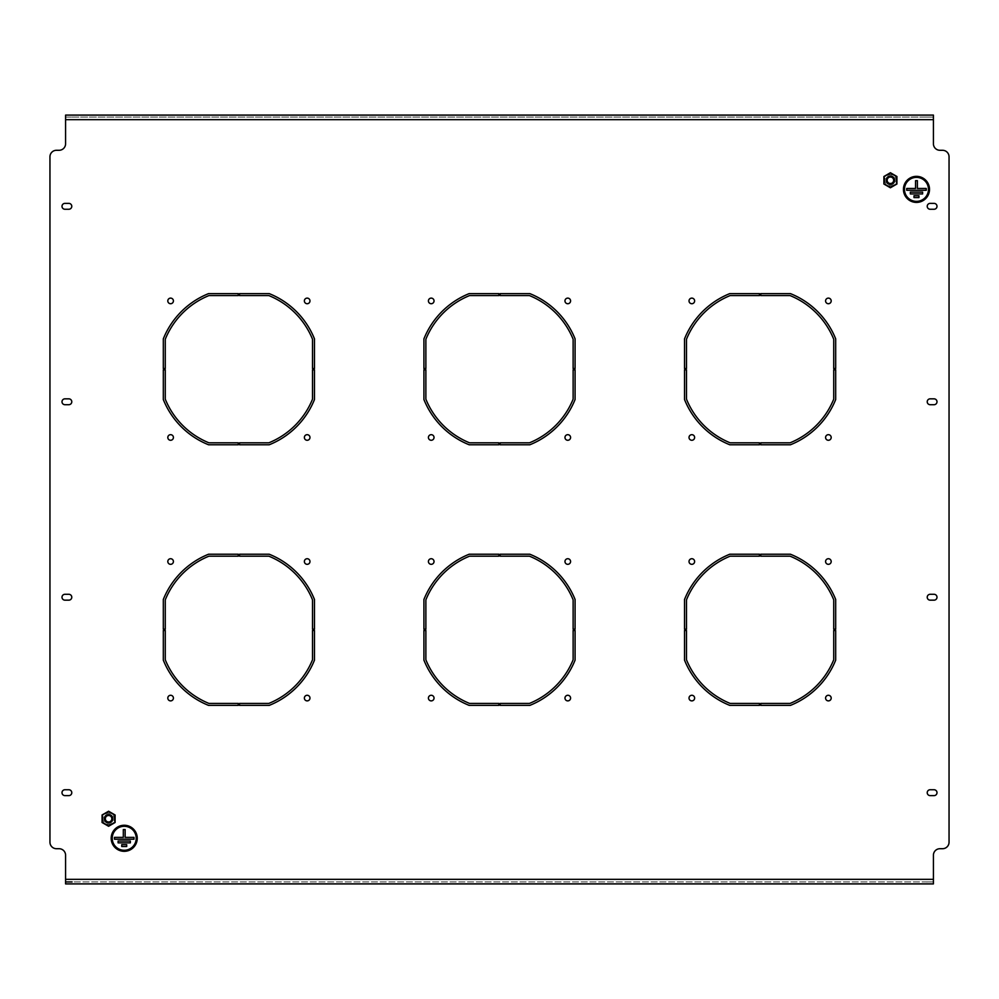 <?xml version="1.0" encoding="UTF-8"?>
<svg xmlns="http://www.w3.org/2000/svg" width="999" height="999" viewBox="0 0 999 999"><rect width="100%" height="100%" fill="white"/><g stroke="black" fill="none" stroke-linecap="round" stroke-linejoin="round"><path stroke-width="0.75" stroke-dasharray="5 3.75" d="M691.832 298.114A2.797 2.797 0 0 0 689.023 300.911A2.797 2.797 0 0 0 691.832 303.721A2.797 2.797 0 0 0 694.63 300.911A2.797 2.797 0 0 0 691.832 298.114M431.218 695.279A2.797 2.797 0 0 0 428.421 698.089A2.797 2.797 0 0 0 431.218 700.886A2.797 2.797 0 0 0 434.028 698.089A2.797 2.797 0 0 0 431.218 695.279M567.782 695.279A2.797 2.797 0 0 0 564.972 698.089A2.797 2.797 0 0 0 567.782 700.886A2.797 2.797 0 0 0 570.579 698.089A2.797 2.797 0 0 0 567.782 695.279M567.782 558.728A2.797 2.797 0 0 0 564.972 561.525A2.797 2.797 0 0 0 567.782 564.323A2.797 2.797 0 0 0 570.579 561.525A2.797 2.797 0 0 0 567.782 558.728M828.383 298.114A2.797 2.797 0 0 0 825.586 300.911A2.797 2.797 0 0 0 828.383 303.721A2.797 2.797 0 0 0 831.193 300.911A2.797 2.797 0 0 0 828.383 298.114M828.383 434.677A2.797 2.797 0 0 0 825.586 437.475A2.797 2.797 0 0 0 828.383 440.272A2.797 2.797 0 0 0 831.193 437.475A2.797 2.797 0 0 0 828.383 434.677M691.832 434.677A2.797 2.797 0 0 0 689.023 437.475A2.797 2.797 0 0 0 691.832 440.272A2.797 2.797 0 0 0 694.63 437.475A2.797 2.797 0 0 0 691.832 434.677M691.832 558.728A2.797 2.797 0 0 0 689.023 561.525A2.797 2.797 0 0 0 691.832 564.323A2.797 2.797 0 0 0 694.63 561.525A2.797 2.797 0 0 0 691.832 558.728M431.218 298.114A2.797 2.797 0 0 0 428.421 300.911A2.797 2.797 0 0 0 431.218 303.721A2.797 2.797 0 0 0 434.028 300.911A2.797 2.797 0 0 0 431.218 298.114M170.617 695.279A2.797 2.797 0 0 0 167.807 698.089A2.797 2.797 0 0 0 170.617 700.886A2.797 2.797 0 0 0 173.414 698.089A2.797 2.797 0 0 0 170.617 695.279M307.168 695.279A2.797 2.797 0 0 0 304.37 698.089A2.797 2.797 0 0 0 307.168 700.886A2.797 2.797 0 0 0 309.977 698.089A2.797 2.797 0 0 0 307.168 695.279M307.168 558.728A2.797 2.797 0 0 0 304.37 561.525A2.797 2.797 0 0 0 307.168 564.323A2.797 2.797 0 0 0 309.977 561.525A2.797 2.797 0 0 0 307.168 558.728M567.782 298.114A2.797 2.797 0 0 0 564.972 300.911A2.797 2.797 0 0 0 567.782 303.721A2.797 2.797 0 0 0 570.579 300.911A2.797 2.797 0 0 0 567.782 298.114M567.782 434.677A2.797 2.797 0 0 0 564.972 437.475A2.797 2.797 0 0 0 567.782 440.272A2.797 2.797 0 0 0 570.579 437.475A2.797 2.797 0 0 0 567.782 434.677M431.218 434.677A2.797 2.797 0 0 0 428.421 437.475A2.797 2.797 0 0 0 431.218 440.272A2.797 2.797 0 0 0 434.028 437.475A2.797 2.797 0 0 0 431.218 434.677M431.218 558.728A2.797 2.797 0 0 0 428.421 561.525A2.797 2.797 0 0 0 431.218 564.323A2.797 2.797 0 0 0 434.028 561.525A2.797 2.797 0 0 0 431.218 558.728M828.383 558.728A2.797 2.797 0 0 0 825.586 561.525A2.797 2.797 0 0 0 828.383 564.323A2.797 2.797 0 0 0 831.193 561.525A2.797 2.797 0 0 0 828.383 558.728M828.383 695.279A2.797 2.797 0 0 0 825.586 698.089A2.797 2.797 0 0 0 828.383 700.886A2.797 2.797 0 0 0 831.193 698.089A2.797 2.797 0 0 0 828.383 695.279M691.832 695.279A2.797 2.797 0 0 0 689.023 698.089A2.797 2.797 0 0 0 691.832 700.886A2.797 2.797 0 0 0 694.63 698.089A2.797 2.797 0 0 0 691.832 695.279M170.617 558.728A2.797 2.797 0 0 0 167.807 561.525A2.797 2.797 0 0 0 170.617 564.323A2.797 2.797 0 0 0 173.414 561.525A2.797 2.797 0 0 0 170.617 558.728M170.617 434.677A2.797 2.797 0 0 0 167.807 437.475A2.797 2.797 0 0 0 170.617 440.272A2.797 2.797 0 0 0 173.414 437.475A2.797 2.797 0 0 0 170.617 434.677M307.168 434.677A2.797 2.797 0 0 0 304.37 437.475A2.797 2.797 0 0 0 307.168 440.272A2.797 2.797 0 0 0 309.977 437.475A2.797 2.797 0 0 0 307.168 434.677M307.168 298.114A2.797 2.797 0 0 0 304.37 300.911A2.797 2.797 0 0 0 307.168 303.721A2.797 2.797 0 0 0 309.977 300.911A2.797 2.797 0 0 0 307.168 298.114M170.617 298.114A2.797 2.797 0 0 0 167.807 300.911A2.797 2.797 0 0 0 170.617 303.721A2.797 2.797 0 0 0 173.414 300.911A2.797 2.797 0 0 0 170.617 298.114M686.488 629.158L686.488 599.837A79.483 79.483 0 0 1 730.144 556.181L759.452 556.181L759.452 554.233L729.769 554.233A81.443 81.443 0 0 0 684.527 599.462L684.527 629.158L686.488 629.158M425.874 629.158L425.874 599.837A79.483 79.483 0 0 1 469.542 556.181L498.851 556.181L498.851 554.233L469.155 554.233A81.443 81.443 0 0 0 423.926 599.462L423.926 629.158L425.874 629.158M165.272 629.158L165.272 599.837A79.483 79.483 0 0 1 208.928 556.181L238.237 556.181L238.237 554.233L208.554 554.233A81.443 81.443 0 0 0 163.312 599.462L163.312 629.158L165.272 629.158M686.488 368.544L686.488 339.235A79.483 79.483 0 0 1 730.144 295.579L759.452 295.579L759.452 293.619L729.769 293.619A81.443 81.443 0 0 0 684.527 338.848L684.527 368.544L686.488 368.544M760.763 556.181L790.072 556.181A79.483 79.483 0 0 1 833.728 599.837L833.728 629.158L835.688 629.158L835.688 599.462A81.443 81.443 0 0 0 790.446 554.233L760.763 554.233L760.763 556.181M500.149 556.181L529.458 556.181A79.483 79.483 0 0 1 573.126 599.837L573.126 629.158L575.074 629.158L575.074 599.462A81.443 81.443 0 0 0 529.845 554.233L500.149 554.233L500.149 556.181M239.548 556.181L268.856 556.181A79.483 79.483 0 0 1 312.512 599.837L312.512 629.158L314.473 629.158L314.473 599.462A81.443 81.443 0 0 0 269.231 554.233L239.548 554.233L239.548 556.181M760.763 295.579L790.072 295.579A79.483 79.483 0 0 1 833.728 339.235L833.728 368.544L835.688 368.544L835.688 338.848A81.443 81.443 0 0 0 790.446 293.619L760.763 293.619L760.763 295.579M686.488 659.765L686.488 630.456L684.527 630.456L684.527 660.152A81.443 81.443 0 0 0 729.769 705.381L759.452 705.381L759.452 703.421L730.144 703.421A79.483 79.483 0 0 1 686.488 659.765M425.874 659.765L425.874 630.456L423.926 630.456L423.926 660.152A81.443 81.443 0 0 0 469.155 705.381L498.851 705.381L498.851 703.421L469.542 703.421A79.483 79.483 0 0 1 425.874 659.765M165.272 659.765L165.272 630.456L163.312 630.456L163.312 660.152A81.443 81.443 0 0 0 208.554 705.381L238.237 705.381L238.237 703.421L208.928 703.421A79.483 79.483 0 0 1 165.272 659.765M686.488 399.163L686.488 369.842L684.527 369.842L684.527 399.538A81.443 81.443 0 0 0 729.769 444.767L759.452 444.767L759.452 442.819L730.144 442.819A79.483 79.483 0 0 1 686.488 399.163M896.403 176.798L890.409 173.339L884.415 176.798L884.415 183.716L890.409 187.175L896.403 183.716L896.403 176.798L890.409 173.339L884.415 176.798L884.415 183.716L890.409 187.175L896.403 183.716L896.403 176.798M114.585 815.284L108.591 811.825L102.597 815.284L102.597 822.202L108.591 825.661L114.585 822.202L114.585 815.284L108.591 811.825L102.597 815.284L102.597 822.202L108.591 825.661L114.585 822.202L114.585 815.284M423.926 368.544L423.926 338.848A81.443 81.443 0 0 1 469.155 293.619L498.851 293.619L498.851 295.579L469.542 295.579A79.483 79.483 0 0 0 425.874 339.235L425.874 368.544L423.926 368.544M500.149 293.619L529.845 293.619A81.443 81.443 0 0 1 575.074 338.848L575.074 368.544L573.126 368.544L573.126 339.235A79.483 79.483 0 0 0 529.458 295.579L500.149 295.579L500.149 293.619M790.072 703.421A79.483 79.483 0 0 0 833.728 659.765L833.728 630.456L835.688 630.456L835.688 660.152A81.443 81.443 0 0 1 790.446 705.381L760.763 705.381L760.763 703.421L790.072 703.421M529.458 703.421A79.483 79.483 0 0 0 573.126 659.765L573.126 630.456L575.074 630.456L575.074 660.152A81.443 81.443 0 0 1 529.845 705.381L500.149 705.381L500.149 703.421L529.458 703.421M268.856 703.421A79.483 79.483 0 0 0 312.512 659.765L312.512 630.456L314.473 630.456L314.473 660.152A81.443 81.443 0 0 1 269.231 705.381L239.548 705.381L239.548 703.421L268.856 703.421M790.072 442.819A79.483 79.483 0 0 0 833.728 399.163L833.728 369.842L835.688 369.842L835.688 399.538A81.443 81.443 0 0 1 790.446 444.767L760.763 444.767L760.763 442.819L790.072 442.819M529.458 442.819A79.483 79.483 0 0 0 573.126 399.163L573.126 369.842L575.074 369.842L575.074 399.538A81.443 81.443 0 0 1 529.845 444.767L500.149 444.767L500.149 442.819L529.458 442.819M165.272 399.163A79.483 79.483 0 0 0 208.928 442.819L238.237 442.819L238.237 444.767L208.554 444.767A81.443 81.443 0 0 1 163.312 399.538L163.312 369.842L165.272 369.842L165.272 399.163M934.065 203.384L930.156 203.384A2.935 2.935 0 0 0 927.222 206.318A2.935 2.935 0 0 0 930.156 209.253L934.065 209.253A2.935 2.935 0 0 0 937 206.318A2.935 2.935 0 0 0 934.065 203.384M64.935 600.162L68.844 600.162A2.935 2.935 0 0 0 71.778 597.227A2.935 2.935 0 0 0 68.844 594.293L64.935 594.293A2.935 2.935 0 0 0 62 597.227A2.935 2.935 0 0 0 64.935 600.162M64.935 795.616L68.844 795.616A2.935 2.935 0 0 0 71.778 792.682A2.935 2.935 0 0 0 68.844 789.747L64.935 789.747A2.935 2.935 0 0 0 62 792.682A2.935 2.935 0 0 0 64.935 795.616M64.935 404.707L68.844 404.707A2.935 2.935 0 0 0 71.778 401.773A2.935 2.935 0 0 0 68.844 398.838L64.935 398.838A2.935 2.935 0 0 0 62 401.773A2.935 2.935 0 0 0 64.935 404.707M934.065 594.293L930.156 594.293A2.935 2.935 0 0 0 927.222 597.227A2.935 2.935 0 0 0 930.156 600.162L934.065 600.162A2.935 2.935 0 0 0 937 597.227A2.935 2.935 0 0 0 934.065 594.293M934.065 789.747L930.156 789.747A2.935 2.935 0 0 0 927.222 792.682A2.935 2.935 0 0 0 930.156 795.616L934.065 795.616A2.935 2.935 0 0 0 937 792.682A2.935 2.935 0 0 0 934.065 789.747M934.065 398.838L930.156 398.838A2.935 2.935 0 0 0 927.222 401.773A2.935 2.935 0 0 0 930.156 404.707L934.065 404.707A2.935 2.935 0 0 0 937 401.773A2.935 2.935 0 0 0 934.065 398.838M64.935 209.253L68.844 209.253A2.935 2.935 0 0 0 71.778 206.318A2.935 2.935 0 0 0 68.844 203.384L64.935 203.384A2.935 2.935 0 0 0 62 206.318A2.935 2.935 0 0 0 64.935 209.253M933.416 115.097L926.897 115.097L926.897 117.058L933.416 117.058L933.416 115.097L933.416 143.769A6.518 6.518 0 0 0 939.934 150.287L942.532 150.287A6.518 6.518 0 0 1 949.05 156.806L949.05 842.194A6.518 6.518 0 0 1 942.532 848.713L939.934 848.713A6.518 6.518 0 0 0 933.416 855.231L933.416 883.903L933.416 881.942L65.584 881.942L65.584 855.231A6.518 6.518 0 0 0 59.066 848.713L56.468 848.713A6.518 6.518 0 0 1 49.95 842.194L49.95 156.806A6.518 6.518 0 0 1 56.468 150.287L59.066 150.287A6.518 6.518 0 0 0 65.584 143.769L65.584 115.097L65.584 117.058L72.103 117.058L72.103 115.097L65.584 115.097M239.548 293.619L269.231 293.619A81.443 81.443 0 0 1 314.473 338.848L314.473 368.544L312.512 368.544L312.512 339.235A79.483 79.483 0 0 0 268.856 295.579L239.548 295.579L239.548 293.619M163.312 368.544L163.312 338.848A81.443 81.443 0 0 1 208.554 293.619L238.237 293.619L238.237 295.579L208.928 295.579A79.483 79.483 0 0 0 165.272 339.235L165.272 368.544L163.312 368.544M268.856 442.819A79.483 79.483 0 0 0 312.512 399.163L312.512 369.842L314.473 369.842L314.473 399.538A81.443 81.443 0 0 1 269.231 444.767L239.548 444.767L239.548 442.819L268.856 442.819M425.874 399.163A79.483 79.483 0 0 0 469.542 442.819L498.851 442.819L498.851 444.767L469.155 444.767A81.443 81.443 0 0 1 423.926 399.538L423.926 369.842L425.874 369.842L425.874 399.163M926.897 117.058L72.103 117.058M933.416 117.058L65.584 117.058M926.897 115.097L72.103 115.097M65.584 881.942L65.584 883.903L65.584 881.942M72.103 883.903L926.897 883.903L926.897 881.942L72.103 881.942L72.103 883.903M933.416 881.942L926.897 881.942M928.458 189.373A11.988 11.988 0 0 0 916.47 177.385A11.988 11.988 0 0 0 904.482 189.373A11.988 11.988 0 0 0 916.47 201.361A11.988 11.988 0 0 0 928.458 189.373M903.833 189.373A12.637 12.637 0 0 0 916.47 202.01A12.637 12.637 0 0 0 929.107 189.373A12.637 12.637 0 0 0 916.47 176.736A12.637 12.637 0 0 0 903.833 189.373M929.507 189.373A13.024 13.024 0 0 0 916.47 176.348A13.024 13.024 0 0 0 903.446 189.373A13.024 13.024 0 0 0 916.47 202.41A13.024 13.024 0 0 0 929.507 189.373M917.382 180.644L915.559 180.644L915.559 188.461L906.705 188.461L906.705 190.285L926.248 190.285L926.248 188.461L917.382 188.461L917.382 180.644M913.998 195.767L913.998 197.59L918.955 197.59L918.955 195.767L913.998 195.767M910.351 192.108L910.351 193.931L922.601 193.931L922.601 192.108L910.351 192.108M136.214 838.286A11.988 11.988 0 0 0 124.226 826.298A11.988 11.988 0 0 0 112.238 838.286A11.988 11.988 0 0 0 124.226 850.274A11.988 11.988 0 0 0 136.214 838.286M111.588 838.286A12.637 12.637 0 0 0 124.226 850.936A12.637 12.637 0 0 0 136.863 838.286A12.637 12.637 0 0 0 124.226 825.649A12.637 12.637 0 0 0 111.588 838.286M137.25 838.286A13.024 13.024 0 0 0 124.226 825.261A13.024 13.024 0 0 0 111.189 838.286A13.024 13.024 0 0 0 124.226 851.323A13.024 13.024 0 0 0 137.25 838.286M125.137 829.557L123.314 829.557L123.314 837.374L114.448 837.374L114.448 839.197L133.991 839.197L133.991 837.374L125.137 837.374L125.137 829.557M121.753 844.679L121.753 846.503L126.698 846.503L126.698 844.679L121.753 844.679M118.094 841.033L118.094 842.856L130.345 842.856L130.345 841.033L118.094 841.033M112 816.77A3.946 3.946 0 0 1 110.552 822.165A3.946 3.946 0 0 1 105.17 820.716A3.946 3.946 0 0 1 106.618 815.334A3.946 3.946 0 0 1 112 816.77M111.413 817.12A3.259 3.259 0 0 1 110.215 821.565A3.259 3.259 0 0 1 105.769 820.379A3.259 3.259 0 0 1 106.955 815.921A3.259 3.259 0 0 1 111.413 817.12M104.92 820.866A4.233 4.233 0 0 0 110.702 822.414A4.233 4.233 0 0 0 112.25 816.633A4.233 4.233 0 0 0 106.468 815.084A4.233 4.233 0 0 0 104.92 820.866M103.696 821.565A5.644 5.644 0 0 1 105.769 813.86A5.644 5.644 0 0 1 113.474 815.921A5.644 5.644 0 0 1 111.413 823.638A5.644 5.644 0 0 1 103.696 821.565M102.722 815.359L102.722 822.127L102.722 815.359L108.591 811.975L102.722 815.359M114.448 815.359L108.591 811.975L114.448 815.359L114.448 822.127L108.591 825.511L102.722 822.127L108.591 825.511L114.448 822.127L114.448 815.359M108.591 811.225L115.097 814.984L115.097 822.502L108.591 826.273L102.073 822.502L102.073 814.984L108.591 811.225M893.83 178.284A3.946 3.946 0 0 1 892.382 183.666A3.946 3.946 0 0 1 887 182.23A3.946 3.946 0 0 1 888.448 176.835A3.946 3.946 0 0 1 893.83 178.284M893.231 178.621A3.259 3.259 0 0 1 892.045 183.079A3.259 3.259 0 0 1 887.587 181.88A3.259 3.259 0 0 1 888.785 177.435A3.259 3.259 0 0 1 893.231 178.621M886.75 182.367A4.233 4.233 0 0 0 892.532 183.916A4.233 4.233 0 0 0 894.08 178.134A4.233 4.233 0 0 0 888.298 176.586A4.233 4.233 0 0 0 886.75 182.367M885.526 183.079A5.644 5.644 0 0 1 887.587 175.362A5.644 5.644 0 0 1 895.304 177.435A5.644 5.644 0 0 1 893.231 185.14A5.644 5.644 0 0 1 885.526 183.079M884.552 176.873L884.552 183.641L884.552 176.873L890.409 173.489L884.552 176.873M896.278 176.873L890.409 173.489L896.278 176.873L896.278 183.641L890.409 187.025L884.552 183.641L890.409 187.025L896.278 183.641L896.278 176.873M890.409 172.727L896.927 176.498L896.927 184.016L890.409 187.775L883.903 184.016L883.903 176.498L890.409 172.727M933.416 119.668L65.584 119.668M933.416 879.332L65.584 879.332"/><path stroke-width="1.5" d="M691.832 298.114A2.797 2.797 0 0 0 689.023 300.911A2.797 2.797 0 0 0 691.832 303.721A2.797 2.797 0 0 0 694.63 300.911A2.797 2.797 0 0 0 691.832 298.114M431.218 695.279A2.797 2.797 0 0 0 428.421 698.089A2.797 2.797 0 0 0 431.218 700.886A2.797 2.797 0 0 0 434.028 698.089A2.797 2.797 0 0 0 431.218 695.279M567.782 695.279A2.797 2.797 0 0 0 564.972 698.089A2.797 2.797 0 0 0 567.782 700.886A2.797 2.797 0 0 0 570.579 698.089A2.797 2.797 0 0 0 567.782 695.279M567.782 558.728A2.797 2.797 0 0 0 564.972 561.525A2.797 2.797 0 0 0 567.782 564.323A2.797 2.797 0 0 0 570.579 561.525A2.797 2.797 0 0 0 567.782 558.728M828.383 298.114A2.797 2.797 0 0 0 825.586 300.911A2.797 2.797 0 0 0 828.383 303.721A2.797 2.797 0 0 0 831.193 300.911A2.797 2.797 0 0 0 828.383 298.114M828.383 434.677A2.797 2.797 0 0 0 825.586 437.475A2.797 2.797 0 0 0 828.383 440.272A2.797 2.797 0 0 0 831.193 437.475A2.797 2.797 0 0 0 828.383 434.677M691.832 434.677A2.797 2.797 0 0 0 689.023 437.475A2.797 2.797 0 0 0 691.832 440.272A2.797 2.797 0 0 0 694.63 437.475A2.797 2.797 0 0 0 691.832 434.677M691.832 558.728A2.797 2.797 0 0 0 689.023 561.525A2.797 2.797 0 0 0 691.832 564.323A2.797 2.797 0 0 0 694.63 561.525A2.797 2.797 0 0 0 691.832 558.728M431.218 298.114A2.797 2.797 0 0 0 428.421 300.911A2.797 2.797 0 0 0 431.218 303.721A2.797 2.797 0 0 0 434.028 300.911A2.797 2.797 0 0 0 431.218 298.114M170.617 695.279A2.797 2.797 0 0 0 167.807 698.089A2.797 2.797 0 0 0 170.617 700.886A2.797 2.797 0 0 0 173.414 698.089A2.797 2.797 0 0 0 170.617 695.279M307.168 695.279A2.797 2.797 0 0 0 304.37 698.089A2.797 2.797 0 0 0 307.168 700.886A2.797 2.797 0 0 0 309.977 698.089A2.797 2.797 0 0 0 307.168 695.279M307.168 558.728A2.797 2.797 0 0 0 304.37 561.525A2.797 2.797 0 0 0 307.168 564.323A2.797 2.797 0 0 0 309.977 561.525A2.797 2.797 0 0 0 307.168 558.728M567.782 298.114A2.797 2.797 0 0 0 564.972 300.911A2.797 2.797 0 0 0 567.782 303.721A2.797 2.797 0 0 0 570.579 300.911A2.797 2.797 0 0 0 567.782 298.114M567.782 434.677A2.797 2.797 0 0 0 564.972 437.475A2.797 2.797 0 0 0 567.782 440.272A2.797 2.797 0 0 0 570.579 437.475A2.797 2.797 0 0 0 567.782 434.677M431.218 434.677A2.797 2.797 0 0 0 428.421 437.475A2.797 2.797 0 0 0 431.218 440.272A2.797 2.797 0 0 0 434.028 437.475A2.797 2.797 0 0 0 431.218 434.677M431.218 558.728A2.797 2.797 0 0 0 428.421 561.525A2.797 2.797 0 0 0 431.218 564.323A2.797 2.797 0 0 0 434.028 561.525A2.797 2.797 0 0 0 431.218 558.728M828.383 558.728A2.797 2.797 0 0 0 825.586 561.525A2.797 2.797 0 0 0 828.383 564.323A2.797 2.797 0 0 0 831.193 561.525A2.797 2.797 0 0 0 828.383 558.728M828.383 695.279A2.797 2.797 0 0 0 825.586 698.089A2.797 2.797 0 0 0 828.383 700.886A2.797 2.797 0 0 0 831.193 698.089A2.797 2.797 0 0 0 828.383 695.279M691.832 695.279A2.797 2.797 0 0 0 689.023 698.089A2.797 2.797 0 0 0 691.832 700.886A2.797 2.797 0 0 0 694.63 698.089A2.797 2.797 0 0 0 691.832 695.279M170.617 558.728A2.797 2.797 0 0 0 167.807 561.525A2.797 2.797 0 0 0 170.617 564.323A2.797 2.797 0 0 0 173.414 561.525A2.797 2.797 0 0 0 170.617 558.728M170.617 434.677A2.797 2.797 0 0 0 167.807 437.475A2.797 2.797 0 0 0 170.617 440.272A2.797 2.797 0 0 0 173.414 437.475A2.797 2.797 0 0 0 170.617 434.677M307.168 434.677A2.797 2.797 0 0 0 304.37 437.475A2.797 2.797 0 0 0 307.168 440.272A2.797 2.797 0 0 0 309.977 437.475A2.797 2.797 0 0 0 307.168 434.677M307.168 298.114A2.797 2.797 0 0 0 304.37 300.911A2.797 2.797 0 0 0 307.168 303.721A2.797 2.797 0 0 0 309.977 300.911A2.797 2.797 0 0 0 307.168 298.114M170.617 298.114A2.797 2.797 0 0 0 167.807 300.911A2.797 2.797 0 0 0 170.617 303.721A2.797 2.797 0 0 0 173.414 300.911A2.797 2.797 0 0 0 170.617 298.114M686.488 629.158L686.488 599.837A79.483 79.483 0 0 1 730.144 556.181L759.452 556.181L759.452 554.233L729.769 554.233A81.443 81.443 0 0 0 684.527 599.462L684.527 629.158L686.488 629.158M425.874 629.158L425.874 599.837A79.483 79.483 0 0 1 469.542 556.181L498.851 556.181L498.851 554.233L469.155 554.233A81.443 81.443 0 0 0 423.926 599.462L423.926 629.158L425.874 629.158M165.272 629.158L165.272 599.837A79.483 79.483 0 0 1 208.928 556.181L238.237 556.181L238.237 554.233L208.554 554.233A81.443 81.443 0 0 0 163.312 599.462L163.312 629.158L165.272 629.158M686.488 368.544L686.488 339.235A79.483 79.483 0 0 1 730.144 295.579L759.452 295.579L759.452 293.619L729.769 293.619A81.443 81.443 0 0 0 684.527 338.848L684.527 368.544L686.488 368.544M760.763 556.181L790.072 556.181A79.483 79.483 0 0 1 833.728 599.837L833.728 629.158L835.688 629.158L835.688 599.462A81.443 81.443 0 0 0 790.446 554.233L760.763 554.233L760.763 556.181M500.149 556.181L529.458 556.181A79.483 79.483 0 0 1 573.126 599.837L573.126 629.158L575.074 629.158L575.074 599.462A81.443 81.443 0 0 0 529.845 554.233L500.149 554.233L500.149 556.181M239.548 556.181L268.856 556.181A79.483 79.483 0 0 1 312.512 599.837L312.512 629.158L314.473 629.158L314.473 599.462A81.443 81.443 0 0 0 269.231 554.233L239.548 554.233L239.548 556.181M760.763 295.579L790.072 295.579A79.483 79.483 0 0 1 833.728 339.235L833.728 368.544L835.688 368.544L835.688 338.848A81.443 81.443 0 0 0 790.446 293.619L760.763 293.619L760.763 295.579M686.488 659.765L686.488 630.456L684.527 630.456L684.527 660.152A81.443 81.443 0 0 0 729.769 705.381L759.452 705.381L759.452 703.421L730.144 703.421A79.483 79.483 0 0 1 686.488 659.765M425.874 659.765L425.874 630.456L423.926 630.456L423.926 660.152A81.443 81.443 0 0 0 469.155 705.381L498.851 705.381L498.851 703.421L469.542 703.421A79.483 79.483 0 0 1 425.874 659.765M165.272 659.765L165.272 630.456L163.312 630.456L163.312 660.152A81.443 81.443 0 0 0 208.554 705.381L238.237 705.381L238.237 703.421L208.928 703.421A79.483 79.483 0 0 1 165.272 659.765M686.488 399.163L686.488 369.842L684.527 369.842L684.527 399.538A81.443 81.443 0 0 0 729.769 444.767L759.452 444.767L759.452 442.819L730.144 442.819A79.483 79.483 0 0 1 686.488 399.163M423.926 368.544L425.874 368.544L425.874 339.235A79.483 79.483 0 0 1 469.542 295.579L498.851 295.579L498.851 293.619L469.155 293.619A81.443 81.443 0 0 0 423.926 338.848L423.926 368.544M500.149 293.619L500.149 295.579L529.458 295.579A79.483 79.483 0 0 1 573.126 339.235L573.126 368.544L575.074 368.544L575.074 338.848A81.443 81.443 0 0 0 529.845 293.619L500.149 293.619M163.312 368.544L165.272 368.544L165.272 339.235A79.483 79.483 0 0 1 208.928 295.579L238.237 295.579L238.237 293.619L208.554 293.619A81.443 81.443 0 0 0 163.312 338.848L163.312 368.544M239.548 293.619L239.548 295.579L268.856 295.579A79.483 79.483 0 0 1 312.512 339.235L312.512 368.544L314.473 368.544L314.473 338.848A81.443 81.443 0 0 0 269.231 293.619L239.548 293.619M930.156 203.384A2.935 2.935 0 0 0 927.222 206.318A2.935 2.935 0 0 0 930.156 209.253L934.065 209.253A2.935 2.935 0 0 0 937 206.318A2.935 2.935 0 0 0 934.065 203.384L930.156 203.384M68.844 600.162A2.935 2.935 0 0 0 71.778 597.227A2.935 2.935 0 0 0 68.844 594.293L64.935 594.293A2.935 2.935 0 0 0 62 597.227A2.935 2.935 0 0 0 64.935 600.162L68.844 600.162M68.844 795.616A2.935 2.935 0 0 0 71.778 792.682A2.935 2.935 0 0 0 68.844 789.747L64.935 789.747A2.935 2.935 0 0 0 62 792.682A2.935 2.935 0 0 0 64.935 795.616L68.844 795.616M68.844 404.707A2.935 2.935 0 0 0 71.778 401.773A2.935 2.935 0 0 0 68.844 398.838L64.935 398.838A2.935 2.935 0 0 0 62 401.773A2.935 2.935 0 0 0 64.935 404.707L68.844 404.707M930.156 594.293A2.935 2.935 0 0 0 927.222 597.227A2.935 2.935 0 0 0 930.156 600.162L934.065 600.162A2.935 2.935 0 0 0 937 597.227A2.935 2.935 0 0 0 934.065 594.293L930.156 594.293M930.156 789.747A2.935 2.935 0 0 0 927.222 792.682A2.935 2.935 0 0 0 930.156 795.616L934.065 795.616A2.935 2.935 0 0 0 937 792.682A2.935 2.935 0 0 0 934.065 789.747L930.156 789.747M930.156 398.838A2.935 2.935 0 0 0 927.222 401.773A2.935 2.935 0 0 0 930.156 404.707L934.065 404.707A2.935 2.935 0 0 0 937 401.773A2.935 2.935 0 0 0 934.065 398.838L930.156 398.838M68.844 209.253A2.935 2.935 0 0 0 71.778 206.318A2.935 2.935 0 0 0 68.844 203.384L64.935 203.384A2.935 2.935 0 0 0 62 206.318A2.935 2.935 0 0 0 64.935 209.253L68.844 209.253M65.584 119.668L65.584 115.097L933.416 115.097L933.416 119.668L65.584 119.668L65.584 143.769A6.518 6.518 0 0 1 59.066 150.287L56.468 150.287A6.518 6.518 0 0 0 49.95 156.806L49.95 842.194A6.518 6.518 0 0 0 56.468 848.713L59.066 848.713A6.518 6.518 0 0 1 65.584 855.231L65.584 883.903L72.103 883.903M933.416 119.668L933.416 143.769A6.518 6.518 0 0 0 939.934 150.287L942.532 150.287A6.518 6.518 0 0 1 949.05 156.806L949.05 842.194A6.518 6.518 0 0 1 942.532 848.713L939.934 848.713A6.518 6.518 0 0 0 933.416 855.231L933.416 883.903L65.584 883.903M165.272 399.163L165.272 369.842L163.312 369.842L163.312 399.538A81.443 81.443 0 0 0 208.554 444.767L238.237 444.767L238.237 442.819L208.928 442.819A79.483 79.483 0 0 1 165.272 399.163M239.548 442.819L268.856 442.819A79.483 79.483 0 0 0 312.512 399.163L312.512 369.842L314.473 369.842L314.473 399.538A81.443 81.443 0 0 1 269.231 444.767L239.548 444.767L239.548 442.819M500.149 442.819L529.458 442.819A79.483 79.483 0 0 0 573.126 399.163L573.126 369.842L575.074 369.842L575.074 399.538A81.443 81.443 0 0 1 529.845 444.767L500.149 444.767L500.149 442.819M790.072 442.819A79.483 79.483 0 0 0 833.728 399.163L833.728 369.842L835.688 369.842L835.688 399.538A81.443 81.443 0 0 1 790.446 444.767L760.763 444.767L760.763 442.819L790.072 442.819M268.856 703.421A79.483 79.483 0 0 0 312.512 659.765L312.512 630.456L314.473 630.456L314.473 660.152A81.443 81.443 0 0 1 269.231 705.381L239.548 705.381L239.548 703.421L268.856 703.421M529.458 703.421A79.483 79.483 0 0 0 573.126 659.765L573.126 630.456L575.074 630.456L575.074 660.152A81.443 81.443 0 0 1 529.845 705.381L500.149 705.381L500.149 703.421L529.458 703.421M790.072 703.421A79.483 79.483 0 0 0 833.728 659.765L833.728 630.456L835.688 630.456L835.688 660.152A81.443 81.443 0 0 1 790.446 705.381L760.763 705.381L760.763 703.421L790.072 703.421M425.874 399.163L425.874 369.842L423.926 369.842L423.926 399.538A81.443 81.443 0 0 0 469.155 444.767L498.851 444.767L498.851 442.819L469.542 442.819A79.483 79.483 0 0 1 425.874 399.163M72.103 881.942L65.584 881.942M926.897 883.903L933.416 883.903M928.458 189.373A11.988 11.988 0 0 0 916.47 177.385A11.988 11.988 0 0 0 904.482 189.373A11.988 11.988 0 0 0 916.47 201.361A11.988 11.988 0 0 0 928.458 189.373M903.833 189.373A12.637 12.637 0 0 0 916.47 202.01A12.637 12.637 0 0 0 929.107 189.373A12.637 12.637 0 0 0 916.47 176.736A12.637 12.637 0 0 0 903.833 189.373M929.507 189.373A13.024 13.024 0 0 0 916.47 176.348A13.024 13.024 0 0 0 903.446 189.373A13.024 13.024 0 0 0 916.47 202.41A13.024 13.024 0 0 0 929.507 189.373M915.559 180.644L915.559 188.461L906.705 188.461L906.705 190.285L926.248 190.285L926.248 188.461L917.382 188.461L917.382 180.644L915.559 180.644M913.998 197.59L918.955 197.59L918.955 195.767L913.998 195.767L913.998 197.59M910.351 193.931L922.601 193.931L922.601 192.108L910.351 192.108L910.351 193.931M136.214 838.286A11.988 11.988 0 0 0 124.226 826.298A11.988 11.988 0 0 0 112.238 838.286A11.988 11.988 0 0 0 124.226 850.274A11.988 11.988 0 0 0 136.214 838.286M111.588 838.286A12.637 12.637 0 0 0 124.226 850.936A12.637 12.637 0 0 0 136.863 838.286A12.637 12.637 0 0 0 124.226 825.649A12.637 12.637 0 0 0 111.588 838.286M137.25 838.286A13.024 13.024 0 0 0 124.226 825.261A13.024 13.024 0 0 0 111.189 838.286A13.024 13.024 0 0 0 124.226 851.323A13.024 13.024 0 0 0 137.25 838.286M123.314 829.557L123.314 837.374L114.448 837.374L114.448 839.197L133.991 839.197L133.991 837.374L125.137 837.374L125.137 829.557L123.314 829.557M121.753 846.503L126.698 846.503L126.698 844.679L121.753 844.679L121.753 846.503M118.094 842.856L130.345 842.856L130.345 841.033L118.094 841.033L118.094 842.856M111.413 817.12A3.259 3.259 0 0 1 110.215 821.565A3.259 3.259 0 0 1 105.769 820.379A3.259 3.259 0 0 1 106.955 815.921A3.259 3.259 0 0 1 111.413 817.12M104.92 820.866A4.233 4.233 0 0 0 110.702 822.414A4.233 4.233 0 0 0 112.25 816.633A4.233 4.233 0 0 0 106.468 815.084A4.233 4.233 0 0 0 104.92 820.866M108.591 811.225L115.097 814.984L115.097 822.502L108.591 826.273L102.073 822.502L102.073 814.984L108.591 811.225M893.231 178.621A3.259 3.259 0 0 1 892.045 183.079A3.259 3.259 0 0 1 887.587 181.88A3.259 3.259 0 0 1 888.785 177.435A3.259 3.259 0 0 1 893.231 178.621M886.75 182.367A4.233 4.233 0 0 0 892.532 183.916A4.233 4.233 0 0 0 894.08 178.134A4.233 4.233 0 0 0 888.298 176.586A4.233 4.233 0 0 0 886.75 182.367M890.409 172.727L896.927 176.498L896.927 184.016L890.409 187.775L883.903 184.016L883.903 176.498L890.409 172.727M933.416 879.332L65.584 879.332"/></g></svg>
